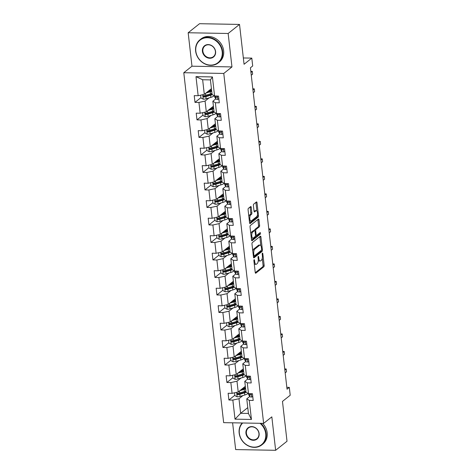 <?xml version="1.0" encoding="UTF-8"?>
<svg xmlns="http://www.w3.org/2000/svg" width="474" height="474" viewBox="0 0 474 474"><rect width="100%" height="100%" fill="white"/><g stroke="black" fill="none" stroke-linecap="round" stroke-linejoin="round"><path stroke-width="0.71" d="M254.111 259.711A0.812 0.326 91 0 0 253.886 260.73L255.219 272.437A1.155 0.462 91 0 0 255.646 273.237A1.155 0.462 91 0 0 255.794 273.184L263.828 266.785A1.155 0.462 91 0 0 264.154 265.327L262.815 253.626A0.812 0.326 91 0 0 262.519 253.063A0.812 0.326 91 0 0 262.418 253.098A0.812 0.326 91 0 0 262.193 254.123L262.365 255.634A3.703 1.481 91 0 1 261.34 260.297L260.67 260.83A3.703 1.481 91 0 1 260.196 261.008A3.703 1.481 91 0 1 258.84 258.443L258.662 256.926A0.812 0.326 91 0 0 258.366 256.369A0.812 0.326 91 0 0 258.265 256.404A0.812 0.326 91 0 0 258.04 257.423L258.212 258.94A3.703 1.481 91 0 1 257.186 263.603L256.517 264.137A3.703 1.481 91 0 1 256.043 264.314A3.703 1.481 91 0 1 254.686 261.749L254.514 260.232A0.812 0.326 91 0 0 254.212 259.675A0.812 0.326 91 0 0 254.111 259.711M251.232 207.304A1.155 0.462 91 0 0 250.805 206.504A1.155 0.462 91 0 0 250.663 206.557L248.406 208.353A1.155 0.462 91 0 0 248.086 209.81L249.567 222.81A1.155 0.462 91 0 0 249.994 223.609A1.155 0.462 91 0 0 250.136 223.556L258.176 217.157A1.155 0.462 91 0 0 258.496 215.7L257.015 202.7A1.155 0.462 91 0 0 256.588 201.9A1.155 0.462 91 0 0 256.446 201.954L253.72 204.122A1.155 0.462 91 0 0 253.4 205.58L254.034 211.143A1.155 0.462 91 0 0 254.461 211.943A1.155 0.462 91 0 0 254.603 211.89L255.954 210.812A3.099 1.238 91 0 1 256.345 210.663A3.099 1.238 91 0 1 257.524 213.288A3.099 1.238 91 0 1 256.63 216.707L251.333 220.92A3.099 1.238 91 0 1 250.942 221.068A3.099 1.238 91 0 1 249.768 218.443A3.099 1.238 91 0 1 250.663 215.024L251.546 214.325A1.155 0.462 91 0 0 251.866 212.867L251.232 207.304L250.154 207.286A1.155 0.462 91 0 0 250.1 207.002M232.61 422.808L235.661 449.571L275.643 450.3L287.013 441.247L282.474 401.407L290.212 395.251L289.318 387.394L287.043 389.201L250.42 67.782L252.695 65.969L251.801 58.112L243.346 57.958M228.148 33.482L188.166 32.753L191.976 66.2L231.964 66.923L228.148 33.482L239.524 24.429L244.063 64.268L251.801 58.112M231.964 66.923L223.769 73.44L263.639 423.371L223.657 422.648L183.788 72.718L223.769 73.44M275.643 450.3L271.833 416.853L263.639 423.371M252.31 242.611A1.155 0.462 91 0 0 251.99 244.069L253.472 257.068A1.155 0.462 91 0 0 253.892 257.874A1.155 0.462 91 0 0 254.04 257.815L262.081 251.416A1.155 0.462 91 0 0 262.4 249.958L260.919 236.959A1.155 0.462 91 0 0 260.493 236.159A1.155 0.462 91 0 0 260.344 236.218L252.31 242.611M251.516 239.939L250.035 226.939A1.155 0.462 91 0 1 250.355 225.482L258.395 219.083A1.155 0.462 91 0 1 258.543 219.029A1.155 0.462 91 0 1 258.97 219.829L259.604 225.393A1.155 0.462 91 0 1 259.278 226.85L256.019 229.446A1.155 0.462 91 0 0 255.699 230.903L256.12 234.594A1.155 0.462 91 0 0 256.547 235.394A1.155 0.462 91 0 0 256.695 235.341L260.084 232.639A0.812 0.326 91 0 1 260.19 232.598A0.812 0.326 91 0 1 260.499 233.285A0.812 0.326 91 0 1 260.262 234.18L252.091 240.685A1.155 0.462 91 0 1 251.943 240.739A1.155 0.462 91 0 1 251.516 239.939M188.166 32.753L199.542 23.7L239.524 24.429M200.929 97.644L194.986 102.372L198.932 102.443L200.158 113.221L196.212 113.15L196.983 119.881L200.929 119.952L202.155 130.729L198.209 130.658L198.973 137.389L202.919 137.46L204.146 148.238L200.206 148.166L200.97 154.897L204.916 154.968L206.143 165.746L202.197 165.669L202.967 172.406L206.913 172.477L208.139 183.248L204.193 183.177L204.964 189.914L208.904 189.985L210.13 200.757L206.19 200.686L206.954 207.422L210.9 207.494L212.127 218.265L208.181 218.194L208.951 224.931L212.897 225.002L214.124 235.774L210.178 235.702L210.948 242.439L214.888 242.51L216.114 253.282L212.174 253.211L212.939 259.942L216.885 260.019L218.111 270.79L214.165 270.719L214.935 277.45L218.881 277.521L220.108 288.299L216.162 288.228L216.932 294.958L220.872 295.029L222.099 305.807L218.159 305.736L218.923 312.467L222.869 312.538L224.095 323.315L220.149 323.244L220.92 329.975L224.866 330.046L226.092 340.824L222.146 340.747L222.916 347.483L226.856 347.555L228.083 358.326L224.143 358.255L224.907 364.992L228.853 365.063L230.08 375.835L226.134 375.764L226.904 382.5L230.85 382.571L232.076 393.343L228.13 393.272L228.901 400.009L232.841 400.08L235.015 419.158L251.439 419.454L248.429 413.441L246.764 398.847L249.762 396.465M194.986 102.372L194.222 95.641L198.162 95.712L195.987 76.634L212.417 76.93L214.592 96.009L218.532 96.086L219.302 102.817L215.356 102.745L216.582 113.517L220.529 113.588L221.293 120.325L217.353 120.254L218.579 131.025L222.525 131.097L223.29 137.833L219.344 137.762L220.576 148.534L224.516 148.605L225.286 155.342L221.34 155.271L222.567 166.042L226.513 166.113L227.277 172.85L223.337 172.773L224.563 183.551L228.509 183.622L229.274 190.352L225.328 190.281L226.56 201.059L230.5 201.13L231.271 207.861L227.324 207.79L228.551 218.567L232.497 218.638L233.261 225.369L229.321 225.298L230.548 236.076L234.494 236.147L235.258 242.878L231.312 242.807L232.544 253.578L236.485 253.655L237.255 260.386L233.309 260.315L234.535 271.087L238.481 271.158L239.246 277.894L235.305 277.823L236.532 288.595L240.478 288.666L241.242 295.403L237.296 295.332L238.529 306.103L242.469 306.174L243.239 312.911L239.293 312.84L240.519 323.612L244.466 323.683L245.23 330.419L241.29 330.348L242.516 341.12L246.462 341.191L247.227 347.928L243.281 347.851L244.513 358.628L248.453 358.7L249.223 365.43L245.277 365.359L246.504 376.137L250.45 376.208L251.214 382.939L247.274 382.868L248.5 393.645L252.446 393.716L253.211 400.447L249.265 400.376L251.439 419.454M213.418 106.182L206.303 111.852L205.076 101.075L209.04 97.922M215.854 98.829L212.856 101.217L214.082 111.994L216.582 113.517M205.076 101.075L198.932 102.443M206.303 111.852L200.158 113.221M215.356 102.745L212.856 101.217M215.415 123.69L208.293 129.361L207.067 118.583L211.031 115.431M217.85 116.337L214.846 118.725L216.079 129.497L218.579 131.025M207.067 118.583L200.929 119.952M208.293 129.361L202.155 130.729M217.353 120.254L214.846 118.725M217.412 141.199L210.29 146.863L209.064 136.091L213.027 132.939M219.841 133.846L216.843 136.234L218.07 147.005L220.576 148.534M209.064 136.091L202.919 137.46M210.29 146.863L204.146 148.238M219.344 137.762L216.843 136.234M219.403 158.707L212.287 164.371L211.06 153.6L215.024 150.442M221.838 151.354L218.84 153.742L220.066 164.514L222.567 166.042M211.06 153.6L204.916 154.968M212.287 164.371L206.143 165.746M221.34 155.271L218.84 153.742M221.399 176.215L214.278 181.88L213.051 171.108L217.015 167.95M223.835 168.863L220.831 171.25L222.063 182.022L224.563 183.551M213.051 171.108L206.913 172.477M214.278 181.88L208.139 183.248M223.337 172.773L220.831 171.25M223.396 193.724L216.274 199.388L215.048 188.616L219.012 185.458M225.825 186.371L222.827 188.759L224.054 199.53L226.56 201.059M215.048 188.616L208.904 189.985M216.274 199.388L210.13 200.757M225.328 190.281L222.827 188.759M225.387 211.232L218.271 216.896L217.045 206.125L221.008 202.967M227.822 203.879L224.824 206.267L226.051 217.039L228.551 218.567M217.045 206.125L210.9 207.494M218.271 216.896L212.127 218.265M227.324 207.79L224.824 206.267M227.384 228.741L220.262 234.405L219.035 223.633L222.999 220.475M229.819 221.388L226.815 223.769L228.047 234.547L230.548 236.076M219.035 223.633L212.897 225.002M220.262 234.405L214.124 235.774M229.321 225.298L226.815 223.769M229.38 246.249L222.259 251.913L221.032 241.136L224.996 237.984M231.81 238.89L228.812 241.278L230.038 252.055L232.544 253.578M221.032 241.136L214.888 242.51M222.259 251.913L216.114 253.282M231.312 242.807L228.812 241.278M231.371 263.751L224.255 269.422L223.029 258.644L226.993 255.492M233.806 256.398L230.808 258.786L232.035 269.564L234.535 271.087M223.029 258.644L216.885 260.019M224.255 269.422L218.111 270.79M233.309 260.315L230.808 258.786M233.368 281.26L226.246 286.93L225.02 276.152L228.983 273M235.803 273.907L232.799 276.295L234.032 287.072L236.532 288.595M225.02 276.152L218.881 277.521M226.246 286.93L220.108 288.299M235.305 277.823L232.799 276.295M235.365 298.768L228.243 304.438L227.016 293.661L230.98 290.509M237.794 291.415L234.796 293.803L236.022 304.575L238.529 306.103M227.016 293.661L220.872 295.029M228.243 304.438L222.099 305.807M237.296 295.332L234.796 293.803M237.356 316.276L230.24 321.941L229.013 311.169L232.977 308.017M239.791 308.924L236.793 311.311L238.019 322.083L240.519 323.612M229.013 311.169L222.869 312.538M230.24 321.941L224.095 323.315M239.293 312.84L236.793 311.311M239.352 333.785L232.23 339.449L231.004 328.678L234.968 325.519M241.787 326.432L238.783 328.82L240.016 339.591L242.516 341.12M231.004 328.678L224.866 330.046M232.23 339.449L226.092 340.824M241.29 330.348L238.783 328.82M241.349 351.293L234.227 356.958L233.001 346.186L236.964 343.028M243.778 343.94L240.78 346.328L242.007 357.1L244.513 358.628M233.001 346.186L226.856 347.555M234.227 356.958L228.083 358.326M243.281 347.851L240.78 346.328M243.34 368.802L236.224 374.466L234.997 363.694L238.961 360.536M245.775 361.449L242.777 363.836L244.003 374.608L246.504 376.137M234.997 363.694L228.853 365.063M236.224 374.466L230.08 375.835M245.277 365.359L242.777 363.836M245.336 386.31L238.215 391.974L236.988 381.203L240.952 378.045M247.772 378.957L244.768 381.345L246 392.116L248.5 393.645M236.988 381.203L230.85 382.571M238.215 391.974L232.076 393.343M247.274 382.868L244.768 381.345M247.766 407.634L240.644 413.298L238.985 398.711L242.949 395.553M238.985 398.711L232.841 400.08M248.429 413.441L240.644 413.298L235.015 419.158M249.265 400.376L246.764 398.847M191.976 66.2L183.788 72.718M289.318 387.394L286.829 387.347M214.592 96.009L212.085 94.486L210.426 79.893L202.641 79.751L204.306 94.344L211.428 88.674M212.417 76.93L210.426 79.893M202.641 79.751L195.987 76.634M204.306 94.344L198.162 95.712M234.837 395.275L228.901 400.009M232.847 377.766L226.904 382.5M230.85 360.264L224.907 364.992M228.853 342.755L222.916 347.483M226.862 325.247L220.92 329.975M224.866 307.739L218.923 312.467M222.869 290.23L216.932 294.958M220.878 272.722L214.935 277.45M218.881 255.213L212.939 259.942M216.885 237.705L210.948 242.439M214.894 220.197L208.951 224.931M212.897 202.688L206.954 207.422M210.9 185.186L204.964 189.914M208.91 167.678L202.967 172.406M206.913 150.169L200.97 154.897M204.916 132.661L198.973 137.389M202.925 115.152L196.983 119.881M254.236 263.787A3.703 1.481 91 0 0 254.965 264.296L256.043 264.314M258.259 260.267A3.703 1.481 91 0 0 259.118 260.99L260.196 261.008M255.267 272.716L262.75 266.767A1.155 0.462 91 0 0 263.07 265.31L262.27 258.271M260.824 245.591L259.841 236.941A1.155 0.462 91 0 0 259.788 236.662M253.519 257.352L260.996 251.398A1.155 0.462 91 0 0 261.334 250.325M253.957 255.362A0.812 0.326 91 0 0 254.254 255.919A0.812 0.326 91 0 0 254.354 255.883L261.411 250.266A0.812 0.326 91 0 0 261.636 249.247L261.452 247.647A3.703 1.481 91 0 0 260.096 245.082A3.703 1.481 91 0 0 259.622 245.259L254.799 249.099A3.703 1.481 91 0 0 253.774 253.762L253.957 255.362L253.27 255.35M260.096 245.082L259.011 245.064A3.703 1.481 91 0 0 258.543 245.242L259.622 245.259M252.79 251.102A3.703 1.481 91 0 1 253.72 249.081L258.543 245.242M254.603 230.595A1.155 0.462 91 0 1 254.941 229.428L258.2 226.833A1.155 0.462 91 0 0 258.52 225.375L257.886 219.812A1.155 0.462 91 0 0 257.838 219.527M251.57 240.223L259.183 234.162A0.812 0.326 91 0 0 259.408 233.178M252.636 232.136A3.099 1.238 91 0 0 251.741 235.554A3.099 1.238 91 0 0 252.915 238.179A3.099 1.238 91 0 0 253.312 238.031L255.172 236.55A1.155 0.462 91 0 0 255.492 235.092L255.071 231.401A1.155 0.462 91 0 0 254.651 230.601A1.155 0.462 91 0 0 254.502 230.654L252.636 232.136L251.558 232.118A3.099 1.238 91 0 0 250.805 233.682M251.273 237.806A3.099 1.238 91 0 0 251.836 238.161L252.915 238.179M253.714 230.642A1.155 0.462 91 0 0 253.566 230.577A1.155 0.462 91 0 0 253.424 230.637L254.502 230.654M251.558 232.118L253.424 230.637M248.844 216.499A3.099 1.238 91 0 1 249.585 215.006L250.468 214.307A1.155 0.462 91 0 0 250.787 212.85L250.154 207.286M249.33 220.73A3.099 1.238 91 0 0 249.863 221.05L250.942 221.068M256.345 210.663L255.267 210.646A3.099 1.238 91 0 0 254.876 210.794L255.954 210.812M254.082 211.428L254.876 210.794M256.878 210.983L255.936 202.682A1.155 0.462 91 0 0 255.883 202.398M249.614 223.088L257.098 217.139A1.155 0.462 91 0 0 257.418 215.682L257.364 215.214M234.559 392.792L234.885 395.648L237.172 396.809A3.128 0.901 -6.5 0 0 240.057 396.418L244.815 394.996A9.024 2.595 -6.5 0 0 248.157 393.432M245.923 391.477A7.489 2.157 -6.5 0 0 245.147 391.281M239.838 390.683L244.175 389.385A9.024 2.595 -6.5 0 0 245.627 388.876M240.916 389.824L243.322 389.101A7.489 2.157 -6.5 0 0 245.55 388.188M245.87 391.009A9.024 2.595 173.5 0 1 244.418 391.512L239.66 392.94A3.128 0.901 173.5 0 1 237.64 393.301C236.787 393.793 236.84 394.244 237.794 394.646A3.128 0.901 -6.5 0 0 239.814 394.291L244.566 392.863A9.024 2.595 -6.5 0 0 246.243 392.265M245.947 391.666A7.489 2.157 173.5 0 1 243.719 392.585L238.961 394.007A1.594 0.456 173.5 0 1 238.452 394.131L237.652 393.698M242.854 388.283A2.773 0.8 -6.5 0 0 243.198 388.342L244.839 388.55M243.725 388.976L242.25 388.787A4.307 1.238 173.5 0 1 242.226 388.787M243.66 387.643L244.003 387.371M245.526 387.993A7.489 2.157 -6.5 0 0 244.039 387.691M237.64 393.301L237.237 393.456M252.761 396.483L251.653 397.076A3.128 0.901 173.5 0 1 249.857 396.602L248.82 395.067A9.024 2.595 173.5 0 1 248.672 394.694L248.554 393.645M284.856 370.058L286.207 368.985L286.527 371.788L285.176 372.86M249.063 393.651L249.614 394.469A3.128 0.901 -6.5 0 0 250.657 394.883L250.983 394.795M251.179 394.291A1.594 0.456 173.5 0 1 251.113 394.232L250.74 393.687M251.167 394.475L250.657 394.883C251.362 394.51 251.309 394.06 250.503 393.539M286.207 368.985L284.732 368.956M242.664 422.992A14.392 12.52 -128.5 0 0 239.346 433.206A14.392 12.52 -128.5 0 0 254.094 447.136A14.392 12.52 -128.5 0 0 265.713 433.686A14.392 12.52 -128.5 0 0 260.048 423.306M260.795 423.323A14.741 12.828 51.5 0 1 266.175 433.586A14.741 12.828 51.5 0 1 261.849 444.873A14.741 12.828 51.5 0 1 247.926 445.708A14.741 12.828 51.5 0 1 239.157 433.094A14.741 12.828 51.5 0 1 242.22 422.986M245.941 433.325A7.193 6.257 51.5 0 1 251.753 426.6A7.193 6.257 51.5 0 1 259.124 433.568A7.193 6.257 51.5 0 1 253.312 440.293A7.193 6.257 51.5 0 1 245.941 433.325M258.934 433.449A6.843 5.949 -128.5 0 0 254.87 427.595A6.843 5.949 -128.5 0 0 248.406 427.986A6.843 5.949 -128.5 0 0 246.397 433.224A6.843 5.949 -128.5 0 0 250.468 439.078A6.843 5.949 -128.5 0 0 256.926 438.687A6.843 5.949 -128.5 0 0 258.934 433.449M262.655 423.353A14.741 12.828 51.5 0 1 267.176 432.786A14.741 12.828 51.5 0 1 262.851 444.079L261.849 444.873M195.821 51.18A14.392 12.52 -128.5 0 0 210.563 65.11A14.392 12.52 -128.5 0 0 222.188 51.66A14.392 12.52 -128.5 0 0 207.446 37.724A14.392 12.52 -128.5 0 0 195.821 51.18M222.65 51.553A14.741 12.828 51.5 0 1 218.324 62.846A14.741 12.828 51.5 0 1 204.401 63.682A14.741 12.828 51.5 0 1 195.632 51.062A14.741 12.828 51.5 0 1 199.957 39.775A14.741 12.828 51.5 0 1 213.881 38.939A14.741 12.828 51.5 0 1 222.65 51.553M202.41 51.299A7.193 6.257 51.5 0 1 208.222 44.574A7.193 6.257 51.5 0 1 215.593 51.536A7.193 6.257 51.5 0 1 209.786 58.261A7.193 6.257 51.5 0 1 202.41 51.299M215.409 51.423A6.843 5.949 -128.5 0 0 211.339 45.569A6.843 5.949 -128.5 0 0 204.881 45.954A6.843 5.949 -128.5 0 0 202.872 51.192A6.843 5.949 -128.5 0 0 206.942 57.052A6.843 5.949 -128.5 0 0 213.401 56.661A6.843 5.949 -128.5 0 0 215.409 51.423M199.957 39.775L200.958 38.975A14.741 12.828 51.5 0 1 214.882 38.139A14.741 12.828 51.5 0 1 223.651 50.759A14.741 12.828 51.5 0 1 219.32 62.047L218.324 62.846M232.562 375.284L232.888 378.139L235.175 379.301A3.128 0.901 -6.5 0 0 238.061 378.916L242.818 377.488A9.024 2.595 -6.5 0 0 246.16 375.923M243.932 373.968A7.489 2.157 -6.5 0 0 243.15 373.773M237.847 373.174L242.178 371.877A9.024 2.595 -6.5 0 0 243.636 371.367M238.926 372.315L241.325 371.592A7.489 2.157 -6.5 0 0 243.553 370.68M243.879 373.5A9.024 2.595 173.5 0 1 242.421 374.01L237.664 375.432A3.128 0.901 173.5 0 1 235.649 375.793C234.79 376.285 234.843 376.735 235.803 377.144A3.128 0.901 -6.5 0 0 237.818 376.783L242.575 375.355A9.024 2.595 -6.5 0 0 244.246 374.756M243.95 374.158A7.489 2.157 173.5 0 1 241.722 375.076L236.97 376.498A1.594 0.456 173.5 0 1 236.455 376.623L235.661 376.19M240.857 370.775A2.773 0.8 -6.5 0 0 241.201 370.834L242.842 371.041M241.734 371.468L240.259 371.284A4.307 1.238 173.5 0 1 240.229 371.278M241.669 370.135L242.007 369.862M243.535 370.484A7.489 2.157 -6.5 0 0 242.042 370.182M235.649 375.793L235.246 375.947M230.565 357.775L230.891 360.637L233.184 361.798A3.128 0.901 -6.5 0 0 236.07 361.407L240.822 359.979A9.024 2.595 -6.5 0 0 244.169 358.415M241.936 356.46A7.489 2.157 -6.5 0 0 241.153 356.264M235.851 355.666L240.182 354.368A9.024 2.595 -6.5 0 0 241.639 353.859M236.929 354.807L239.334 354.09A7.489 2.157 -6.5 0 0 241.562 353.171M241.882 355.992A9.024 2.595 173.5 0 1 240.425 356.501L235.673 357.923A3.128 0.901 173.5 0 1 233.652 358.285C232.799 358.777 232.847 359.227 233.806 359.636A3.128 0.901 -6.5 0 0 235.827 359.274L240.579 357.846A9.024 2.595 -6.5 0 0 242.25 357.248M241.959 356.649A7.489 2.157 173.5 0 1 239.731 357.568L234.974 358.996A1.594 0.456 173.5 0 1 234.458 359.114L233.664 358.682M238.866 353.266A2.773 0.8 -6.5 0 0 239.21 353.326L240.851 353.533M239.737 353.959L238.262 353.776A4.307 1.238 173.5 0 1 238.232 353.77M239.672 352.626L240.01 352.354M241.539 352.982A7.489 2.157 -6.5 0 0 240.051 352.674M233.652 358.285L233.249 358.439M250.764 378.975L249.656 379.567A3.128 0.901 173.5 0 1 247.861 379.093L246.824 377.559A9.024 2.595 173.5 0 1 246.681 377.186L246.563 376.137M282.865 352.549L284.21 351.477L284.53 354.279L283.185 355.358M247.067 376.143L247.618 376.96A3.128 0.901 -6.5 0 0 248.66 377.375L248.986 377.286M249.182 376.789A1.594 0.456 173.5 0 1 249.117 376.723L248.749 376.178M249.17 376.966L248.66 377.375C249.365 377.002 249.318 376.552 248.506 376.03M284.21 351.477L282.741 351.447M248.773 361.466L247.665 362.059A3.128 0.901 173.5 0 1 245.864 361.585L244.827 360.05A9.024 2.595 173.5 0 1 244.685 359.677L244.566 358.628M280.869 335.041L282.22 333.969L282.54 336.771L281.189 337.849M245.07 358.64L245.621 359.452A3.128 0.901 -6.5 0 0 246.664 359.867L246.99 359.778M247.185 359.28A1.594 0.456 173.5 0 1 247.12 359.215L246.753 358.67M247.173 359.464L246.664 359.867C247.375 359.493 247.321 359.043 246.51 358.522M282.22 333.969L280.744 333.939M228.575 340.267L228.901 343.129L231.188 344.29A3.128 0.901 -6.5 0 0 234.073 343.899L238.825 342.471A9.024 2.595 -6.5 0 0 242.173 340.913M239.939 338.951A7.489 2.157 -6.5 0 0 239.163 338.756M233.854 338.158L238.191 336.86A9.024 2.595 -6.5 0 0 239.643 336.35M234.932 337.298L237.338 336.581A7.489 2.157 -6.5 0 0 239.566 335.663M239.885 338.483A9.024 2.595 173.5 0 1 238.434 338.993L233.676 340.421A3.128 0.901 173.5 0 1 231.656 340.776C230.802 341.274 230.856 341.718 231.81 342.127A3.128 0.901 -6.5 0 0 233.83 341.766L238.582 340.338A9.024 2.595 -6.5 0 0 240.259 339.74M239.963 339.147A7.489 2.157 173.5 0 1 237.735 340.059L232.977 341.487A1.594 0.456 173.5 0 1 232.467 341.606L231.668 341.179M236.87 335.764A2.773 0.8 -6.5 0 0 237.213 335.817L238.855 336.025M237.741 336.451L236.265 336.267A4.307 1.238 173.5 0 1 236.242 336.262M237.675 335.118L238.019 334.845M239.542 335.474A7.489 2.157 -6.5 0 0 238.055 335.165M231.656 340.776L231.253 340.93M226.578 322.758L226.904 325.62L229.191 326.782A3.128 0.901 -6.5 0 0 232.076 326.39L236.834 324.963A9.024 2.595 -6.5 0 0 240.176 323.404M237.948 321.443A7.489 2.157 -6.5 0 0 237.166 321.248M231.863 320.649L236.194 319.352A9.024 2.595 -6.5 0 0 237.652 318.842M232.941 319.796L235.341 319.073A7.489 2.157 -6.5 0 0 237.569 318.155M237.895 320.975A9.024 2.595 173.5 0 1 236.437 321.485L231.679 322.913A3.128 0.901 173.5 0 1 229.665 323.274C228.806 323.766 228.859 324.21 229.819 324.619A3.128 0.901 -6.5 0 0 231.833 324.257L236.591 322.83A9.024 2.595 -6.5 0 0 238.262 322.231M237.966 321.639A7.489 2.157 173.5 0 1 235.738 322.551L230.986 323.979A1.594 0.456 173.5 0 1 230.471 324.098L229.677 323.671M234.873 318.255A2.773 0.8 -6.5 0 0 235.217 318.309L236.858 318.522M235.75 318.943L234.274 318.759A4.307 1.238 173.5 0 1 234.245 318.753M235.685 317.61L236.022 317.337M237.551 317.965A7.489 2.157 -6.5 0 0 236.058 317.657M229.665 323.274L229.262 323.422M224.581 305.25L224.907 308.112L227.2 309.273A3.128 0.901 -6.5 0 0 230.086 308.882L234.837 307.454A9.024 2.595 -6.5 0 0 238.185 305.896M235.951 303.935A7.489 2.157 -6.5 0 0 235.169 303.739M229.866 303.141L234.197 301.843A9.024 2.595 -6.5 0 0 235.655 301.334M230.945 302.288L233.35 301.565A7.489 2.157 -6.5 0 0 235.578 300.652M235.898 303.467A9.024 2.595 173.5 0 1 234.44 303.976L229.689 305.404A3.128 0.901 173.5 0 1 227.668 305.766C226.815 306.257 226.862 306.708 227.822 307.111A3.128 0.901 -6.5 0 0 229.843 306.749L234.594 305.321A9.024 2.595 -6.5 0 0 236.265 304.723M235.975 304.13A7.489 2.157 173.5 0 1 233.747 305.043L228.989 306.471A1.594 0.456 173.5 0 1 228.474 306.589L227.68 306.163M232.882 300.747A2.773 0.8 -6.5 0 0 233.226 300.806L234.867 301.014M233.753 301.434L232.278 301.251A4.307 1.238 173.5 0 1 232.248 301.245M233.688 300.101L234.026 299.829M235.554 300.457A7.489 2.157 -6.5 0 0 234.067 300.149M227.668 305.766L227.265 305.914M246.776 343.964L245.668 344.551A3.128 0.901 173.5 0 1 243.873 344.077L242.836 342.542A9.024 2.595 173.5 0 1 242.688 342.169L242.57 341.12M278.872 317.533L280.223 316.46L280.543 319.269L279.192 320.341M243.079 341.132L243.63 341.944A3.128 0.901 -6.5 0 0 244.673 342.358L244.993 342.269M245.194 341.772A1.594 0.456 173.5 0 1 245.129 341.707L244.756 341.161M245.182 341.955L244.673 342.358C245.378 341.985 245.325 341.535 244.519 341.013M280.223 316.46L278.748 316.436M244.78 326.456L243.672 327.042A3.128 0.901 173.5 0 1 241.876 326.568L240.839 325.034A9.024 2.595 173.5 0 1 240.697 324.666L240.579 323.612M276.881 300.024L278.226 298.952L278.546 301.76L277.201 302.833M241.082 323.624L241.633 324.435A3.128 0.901 -6.5 0 0 242.676 324.85L243.002 324.761M243.198 324.263A1.594 0.456 173.5 0 1 243.132 324.198L242.765 323.653M243.186 324.447L242.676 324.85C243.381 324.477 243.334 324.026 242.522 323.505M278.226 298.952L276.757 298.928M242.789 308.947L241.681 309.534A3.128 0.901 173.5 0 1 239.88 309.06L238.843 307.525A9.024 2.595 173.5 0 1 238.7 307.158L238.582 306.103M274.884 282.516L276.235 281.443L276.555 284.252L275.204 285.324M239.086 306.115L239.637 306.927A3.128 0.901 -6.5 0 0 240.679 307.342L241.005 307.253M241.201 306.755A1.594 0.456 173.5 0 1 241.136 306.69L240.768 306.145M241.189 306.939L240.679 307.342C241.39 306.968 241.337 306.524 240.525 305.997M276.235 281.443L274.76 281.42M222.59 287.742L222.916 290.603L225.203 291.765A3.128 0.901 -6.5 0 0 228.089 291.374L232.841 289.946A9.024 2.595 -6.5 0 0 236.188 288.388M233.955 286.426A7.489 2.157 -6.5 0 0 233.178 286.231M227.87 285.638L232.207 284.335A9.024 2.595 -6.5 0 0 233.658 283.831M228.948 284.779L231.353 284.056A7.489 2.157 -6.5 0 0 233.581 283.144M233.901 285.958A9.024 2.595 173.5 0 1 232.45 286.468L227.692 287.896A3.128 0.901 173.5 0 1 225.671 288.257C224.818 288.749 224.872 289.199 225.825 289.602A3.128 0.901 -6.5 0 0 227.846 289.241L232.598 287.813A9.024 2.595 -6.5 0 0 234.274 287.22M233.978 286.622A7.489 2.157 173.5 0 1 231.75 287.534L226.993 288.962A1.594 0.456 173.5 0 1 226.483 289.081L225.683 288.654M230.885 283.239A2.773 0.8 -6.5 0 0 231.229 283.298L232.87 283.505M231.756 283.932L230.281 283.742A4.307 1.238 173.5 0 1 230.257 283.736M231.691 282.593L232.035 282.326M233.558 282.948A7.489 2.157 -6.5 0 0 232.07 282.64M225.671 288.257L225.269 288.405M240.792 291.439L239.684 292.025A3.128 0.901 173.5 0 1 237.889 291.551L236.852 290.023A9.024 2.595 173.5 0 1 236.704 289.65L236.585 288.595M272.888 265.013L274.239 263.935L274.559 266.743L273.208 267.816M237.095 288.607L237.646 289.418A3.128 0.901 -6.5 0 0 238.689 289.839L239.009 289.75M239.21 289.247A1.594 0.456 173.5 0 1 239.145 289.181L238.772 288.636M239.198 289.43L238.689 289.839C239.394 289.46 239.34 289.016 238.535 288.488M274.239 263.935L272.763 263.911M220.594 270.239L220.92 273.095L223.207 274.256A3.128 0.901 -6.5 0 0 226.092 273.865L230.85 272.437A9.024 2.595 -6.5 0 0 234.192 270.879M231.964 268.918A7.489 2.157 -6.5 0 0 231.182 268.728M225.879 268.13L230.21 266.826A9.024 2.595 -6.5 0 0 231.668 266.323M226.957 267.271L229.357 266.548A7.489 2.157 -6.5 0 0 231.585 265.636M231.91 268.456A9.024 2.595 173.5 0 1 230.453 268.959L225.695 270.387A3.128 0.901 173.5 0 1 223.681 270.749C222.821 271.241 222.875 271.691 223.835 272.094A3.128 0.901 -6.5 0 0 225.849 271.732L230.607 270.304A9.024 2.595 -6.5 0 0 232.278 269.712M231.982 269.113A7.489 2.157 173.5 0 1 229.754 270.026L225.002 271.454A1.594 0.456 173.5 0 1 224.486 271.572L223.692 271.146M228.889 265.73A2.773 0.8 -6.5 0 0 229.232 265.79L230.874 265.997M229.766 266.424L228.29 266.234A4.307 1.238 173.5 0 1 228.261 266.234M229.7 265.084L230.038 264.818M231.567 265.44A7.489 2.157 -6.5 0 0 230.074 265.132M223.681 270.749L223.278 270.897M238.795 273.931L237.687 274.523A3.128 0.901 173.5 0 1 235.892 274.043L234.855 272.514A9.024 2.595 173.5 0 1 234.713 272.141L234.594 271.092M270.897 247.505L272.242 246.427L272.562 249.235L271.217 250.308M235.098 271.098L235.649 271.91A3.128 0.901 -6.5 0 0 236.692 272.331L237.018 272.242M237.213 271.738A1.594 0.456 173.5 0 1 237.148 271.673L236.781 271.128M237.201 271.922L236.692 272.331C237.397 271.958 237.35 271.507 236.538 270.98M272.242 246.427L270.773 246.403M218.597 252.731L218.923 255.587L221.216 256.748A3.128 0.901 -6.5 0 0 224.101 256.357L228.853 254.929A9.024 2.595 -6.5 0 0 232.201 253.371M229.967 251.41A7.489 2.157 -6.5 0 0 229.185 251.22M223.882 250.622L228.213 249.318A9.024 2.595 -6.5 0 0 229.671 248.814M224.96 249.762L227.366 249.04A7.489 2.157 -6.5 0 0 229.594 248.127M229.914 250.947A9.024 2.595 173.5 0 1 228.456 251.451L223.704 252.879A3.128 0.901 173.5 0 1 221.684 253.24C220.831 253.732 220.878 254.183 221.838 254.585A3.128 0.901 -6.5 0 0 223.858 254.224L228.61 252.802A9.024 2.595 -6.5 0 0 230.281 252.204M229.991 251.605A7.489 2.157 173.5 0 1 227.763 252.518L223.005 253.946A1.594 0.456 173.5 0 1 222.49 254.064L221.696 253.637M226.898 248.222A2.773 0.8 -6.5 0 0 227.242 248.281L228.883 248.489M227.769 248.915L226.294 248.726A4.307 1.238 173.5 0 1 226.264 248.726M227.704 247.576L228.041 247.309M229.57 247.932A7.489 2.157 -6.5 0 0 228.083 247.624M221.684 253.24L221.281 253.389M236.804 256.422L235.697 257.015A3.128 0.901 173.5 0 1 233.895 256.535L232.858 255.006A9.024 2.595 173.5 0 1 232.716 254.633L232.598 253.584M268.9 229.997L270.251 228.924L270.571 231.727L269.22 232.799M233.101 253.59L233.652 254.402A3.128 0.901 -6.5 0 0 234.695 254.822L235.021 254.734M235.217 254.23A1.594 0.456 173.5 0 1 235.151 254.171L234.784 253.62M235.205 254.414L234.695 254.822C235.406 254.449 235.353 253.999 234.541 253.472M270.251 228.924L268.776 228.895M216.606 235.222L216.932 238.078L219.219 239.24A3.128 0.901 -6.5 0 0 222.105 238.849L226.856 237.427A9.024 2.595 -6.5 0 0 230.204 235.862M227.97 233.901A7.489 2.157 -6.5 0 0 227.194 233.712M221.885 233.113L226.222 231.81A9.024 2.595 -6.5 0 0 227.674 231.306M222.964 232.254L225.369 231.531A7.489 2.157 -6.5 0 0 227.597 230.619M227.917 233.439A9.024 2.595 173.5 0 1 226.465 233.943L221.708 235.371A3.128 0.901 173.5 0 1 219.687 235.732C218.834 236.224 218.887 236.674 219.841 237.077A3.128 0.901 -6.5 0 0 221.862 236.722L226.613 235.294A9.024 2.595 -6.5 0 0 228.29 234.695M227.994 234.097A7.489 2.157 173.5 0 1 225.766 235.009L221.008 236.437A1.594 0.456 173.5 0 1 220.499 236.556L219.699 236.129M224.901 230.714A2.773 0.8 -6.5 0 0 225.245 230.773L226.886 230.98M225.772 231.407L224.297 231.217A4.307 1.238 173.5 0 1 224.273 231.217M225.707 230.068L226.051 229.801M227.573 230.423A7.489 2.157 -6.5 0 0 226.086 230.115M219.687 235.732L219.284 235.88M234.808 238.914L233.7 239.506A3.128 0.901 173.5 0 1 231.904 239.026L230.868 237.498A9.024 2.595 173.5 0 1 230.72 237.124L230.601 236.076M266.903 212.488L268.254 211.416L268.574 214.218L267.223 215.291M231.111 236.082L231.662 236.899A3.128 0.901 -6.5 0 0 232.704 237.314L233.024 237.225M233.226 236.722A1.594 0.456 173.5 0 1 233.161 236.662L232.787 236.111M233.214 236.905L232.704 237.314C233.409 236.941 233.356 236.49 232.55 235.969M268.254 211.416L266.779 211.386M214.609 217.714L214.935 220.57L217.222 221.731A3.128 0.901 -6.5 0 0 220.108 221.34L224.866 219.918A9.024 2.595 -6.5 0 0 228.207 218.354M225.98 216.399A7.489 2.157 -6.5 0 0 225.197 216.203M219.895 215.605L224.226 214.307A9.024 2.595 -6.5 0 0 225.683 213.798M220.973 214.746L223.373 214.023A7.489 2.157 -6.5 0 0 225.6 213.11M225.926 215.931A9.024 2.595 173.5 0 1 224.469 216.434L219.711 217.862A3.128 0.901 173.5 0 1 217.696 218.224C216.837 218.715 216.891 219.166 217.85 219.569A3.128 0.901 -6.5 0 0 219.865 219.213L224.623 217.785A9.024 2.595 -6.5 0 0 226.294 217.187M225.997 216.588A7.489 2.157 173.5 0 1 223.769 217.507L219.018 218.929A1.594 0.456 173.5 0 1 218.502 219.053L217.708 218.621M222.904 213.205A2.773 0.8 -6.5 0 0 223.248 213.264L224.889 213.472M223.781 213.898L222.306 213.709A4.307 1.238 173.5 0 1 222.276 213.709M223.716 212.565L224.054 212.293M225.583 212.915A7.489 2.157 -6.5 0 0 224.089 212.613M217.696 218.224L217.293 218.378M232.811 221.405L231.703 221.998A3.128 0.901 173.5 0 1 229.908 221.524L228.871 219.989A9.024 2.595 173.5 0 1 228.729 219.616L228.61 218.567M264.913 194.98L266.258 193.907L266.578 196.71L265.233 197.782M229.114 218.573L229.665 219.391A3.128 0.901 -6.5 0 0 230.708 219.806L231.034 219.717M231.229 219.213A1.594 0.456 173.5 0 1 231.164 219.154L230.797 218.609M231.217 219.397L230.708 219.806C231.413 219.432 231.365 218.982 230.554 218.461M266.258 193.907L264.788 193.878M212.613 200.206L212.939 203.062L215.232 204.223A3.128 0.901 -6.5 0 0 218.117 203.838L222.869 202.41A9.024 2.595 -6.5 0 0 226.217 200.846M223.983 198.89A7.489 2.157 -6.5 0 0 223.201 198.695M217.898 198.096L222.229 196.799A9.024 2.595 -6.5 0 0 223.687 196.289M218.976 197.237L221.382 196.514A7.489 2.157 -6.5 0 0 223.609 195.602M223.929 198.422A9.024 2.595 173.5 0 1 222.472 198.932L217.72 200.354A3.128 0.901 173.5 0 1 215.7 200.715C214.846 201.207 214.894 201.657 215.854 202.066A3.128 0.901 -6.5 0 0 217.874 201.705L222.626 200.277A9.024 2.595 -6.5 0 0 224.297 199.678M224.006 199.08A7.489 2.157 173.5 0 1 221.779 199.998L217.021 201.426A1.594 0.456 173.5 0 1 216.505 201.545L215.711 201.112M220.914 195.697A2.773 0.8 -6.5 0 0 221.257 195.756L222.899 195.963M221.785 196.39L220.309 196.206A4.307 1.238 173.5 0 1 220.28 196.2M221.719 195.057L222.057 194.784M223.586 195.407A7.489 2.157 -6.5 0 0 222.099 195.104M215.7 200.715L215.297 200.869M230.82 203.897L229.712 204.49A3.128 0.901 173.5 0 1 227.911 204.016L226.874 202.481A9.024 2.595 173.5 0 1 226.732 202.108L226.613 201.059M262.916 177.472L264.267 176.399L264.587 179.202L263.236 180.28M227.117 201.071L227.668 201.883A3.128 0.901 -6.5 0 0 228.711 202.297L229.037 202.208M229.232 201.711A1.594 0.456 173.5 0 1 229.167 201.646L228.8 201.1M229.22 201.888L228.711 202.297C229.422 201.924 229.369 201.474 228.557 200.952M264.267 176.399L262.792 176.369M210.622 182.697L210.948 185.559L213.235 186.72A3.128 0.901 -6.5 0 0 216.12 186.329L220.872 184.901A9.024 2.595 -6.5 0 0 224.22 183.337M221.986 181.382A7.489 2.157 -6.5 0 0 221.21 181.187M215.901 180.588L220.238 179.291A9.024 2.595 -6.5 0 0 221.69 178.781M216.979 179.729L219.385 179.012A7.489 2.157 -6.5 0 0 221.613 178.094M221.933 180.914A9.024 2.595 173.5 0 1 220.481 181.423L215.723 182.851A3.128 0.901 173.5 0 1 213.703 183.207C212.85 183.699 212.903 184.149 213.857 184.558A3.128 0.901 -6.5 0 0 215.877 184.196L220.629 182.768A9.024 2.595 -6.5 0 0 222.306 182.17M222.01 181.572A7.489 2.157 173.5 0 1 219.782 182.49L215.024 183.918A1.594 0.456 173.5 0 1 214.515 184.036L213.715 183.61M218.917 178.188A2.773 0.8 -6.5 0 0 219.261 178.248L220.902 178.455M219.788 178.882L218.313 178.698A4.307 1.238 173.5 0 1 218.289 178.692M219.723 177.549L220.066 177.276M221.589 177.904A7.489 2.157 -6.5 0 0 220.102 177.596M213.703 183.207L213.3 183.361M228.823 186.395L227.716 186.981A3.128 0.901 173.5 0 1 225.92 186.507L224.883 184.973A9.024 2.595 173.5 0 1 224.735 184.599L224.617 183.551M260.919 159.963L262.27 158.891L262.59 161.693L261.239 162.772M225.126 183.562L225.677 184.374A3.128 0.901 -6.5 0 0 226.72 184.789L227.04 184.7M227.242 184.202A1.594 0.456 173.5 0 1 227.176 184.137L226.803 183.592M227.23 184.386L226.72 184.789C227.425 184.416 227.372 183.965 226.566 183.444M262.27 158.891L260.795 158.861M208.625 165.189L208.951 168.051L211.238 169.212A3.128 0.901 -6.5 0 0 214.124 168.821L218.881 167.393A9.024 2.595 -6.5 0 0 222.223 165.835M219.995 163.874A7.489 2.157 -6.5 0 0 219.213 163.678M213.91 163.08L218.241 161.782A9.024 2.595 -6.5 0 0 219.699 161.273M214.989 162.221L217.388 161.504A7.489 2.157 -6.5 0 0 219.616 160.585M219.942 163.406A9.024 2.595 173.5 0 1 218.484 163.915L213.727 165.343A3.128 0.901 173.5 0 1 211.712 165.699C210.853 166.196 210.906 166.641 211.866 167.049A3.128 0.901 -6.5 0 0 213.881 166.688L218.638 165.26A9.024 2.595 -6.5 0 0 220.309 164.662M220.013 164.069A7.489 2.157 173.5 0 1 217.785 164.982L213.033 166.41A1.594 0.456 173.5 0 1 212.518 166.528L211.724 166.101M216.92 160.686A2.773 0.8 -6.5 0 0 217.264 160.739L218.905 160.947M217.797 161.373L216.322 161.19A4.307 1.238 173.5 0 1 216.292 161.184M217.732 160.04L218.07 159.768M219.598 160.396A7.489 2.157 -6.5 0 0 218.105 160.088M211.712 165.699L211.309 165.853M226.827 168.886L225.719 169.473A3.128 0.901 173.5 0 1 223.924 168.999L222.887 167.464A9.024 2.595 173.5 0 1 222.744 167.091L222.626 166.042M258.928 142.455L260.273 141.382L260.593 144.191L259.248 145.263M223.13 166.054L223.681 166.866A3.128 0.901 -6.5 0 0 224.723 167.281L225.049 167.192M225.245 166.694A1.594 0.456 173.5 0 1 225.18 166.629L224.812 166.084M225.233 166.878L224.723 167.281C225.428 166.907 225.381 166.457 224.569 165.936M260.273 141.382L258.804 141.359M206.628 147.681L206.954 150.542L209.247 151.704A3.128 0.901 -6.5 0 0 212.133 151.313L216.885 149.885A9.024 2.595 -6.5 0 0 220.232 148.326M217.999 146.365A7.489 2.157 -6.5 0 0 217.216 146.17M211.914 145.571L216.245 144.274A9.024 2.595 -6.5 0 0 217.702 143.764M212.992 144.718L215.397 143.995A7.489 2.157 -6.5 0 0 217.625 143.077M217.945 145.897A9.024 2.595 173.5 0 1 216.488 146.407L211.736 147.835A3.128 0.901 173.5 0 1 209.715 148.196C208.862 148.688 208.91 149.132 209.869 149.541A3.128 0.901 -6.5 0 0 211.884 149.18L216.642 147.752A9.024 2.595 -6.5 0 0 218.313 147.153M218.022 146.561A7.489 2.157 173.5 0 1 215.794 147.473L211.037 148.901A1.594 0.456 173.5 0 1 210.521 149.02L209.727 148.593M214.929 143.178A2.773 0.8 -6.5 0 0 215.273 143.237L216.914 143.444M215.8 143.865L214.325 143.681A4.307 1.238 173.5 0 1 214.295 143.675M215.735 142.532L216.073 142.259M217.602 142.887A7.489 2.157 -6.5 0 0 216.114 142.579M209.715 148.196L209.312 148.344M224.836 151.378L223.728 151.964A3.128 0.901 173.5 0 1 221.927 151.49L220.89 149.956A9.024 2.595 173.5 0 1 220.748 149.588L220.629 148.534M256.932 124.946L258.283 123.874L258.603 126.682L257.252 127.755M221.133 148.546L221.684 149.357A3.128 0.901 -6.5 0 0 222.727 149.772L223.053 149.683M223.248 149.186A1.594 0.456 173.5 0 1 223.183 149.12L222.816 148.575M223.236 149.369L222.727 149.772C223.438 149.399 223.384 148.949 222.573 148.427M258.283 123.874L256.807 123.85M204.638 130.172L204.964 133.034L207.251 134.195A3.128 0.901 -6.5 0 0 210.136 133.804L214.888 132.376A9.024 2.595 -6.5 0 0 218.236 130.818M216.002 128.857A7.489 2.157 -6.5 0 0 215.226 128.661M209.917 128.063L214.254 126.765A9.024 2.595 -6.5 0 0 215.706 126.256M210.995 127.21L213.401 126.487A7.489 2.157 -6.5 0 0 215.629 125.574M215.948 128.389A9.024 2.595 173.5 0 1 214.497 128.898L209.739 130.326A3.128 0.901 173.5 0 1 207.719 130.688C206.865 131.18 206.919 131.63 207.873 132.033A3.128 0.901 -6.5 0 0 209.893 131.671L214.645 130.243A9.024 2.595 -6.5 0 0 216.322 129.645M216.026 129.052A7.489 2.157 173.5 0 1 213.798 129.965L209.04 131.393A1.594 0.456 173.5 0 1 208.53 131.511L207.731 131.085M212.933 125.669A2.773 0.8 -6.5 0 0 213.276 125.728L214.918 125.936M213.804 126.357L212.328 126.173A4.307 1.238 173.5 0 1 212.305 126.167M213.738 125.023L214.082 124.751M215.605 125.379A7.489 2.157 -6.5 0 0 214.118 125.071M207.719 130.688L207.316 130.836M222.839 133.869L221.731 134.456A3.128 0.901 173.5 0 1 219.936 133.982L218.899 132.447A9.024 2.595 173.5 0 1 218.751 132.08L218.633 131.025M254.935 107.438L256.286 106.366L256.606 109.174L255.255 110.246M219.142 131.037L219.693 131.849A3.128 0.901 -6.5 0 0 220.736 132.264L221.056 132.175M221.257 131.677A1.594 0.456 173.5 0 1 221.192 131.612L220.819 131.067M221.245 131.861L220.736 132.264C221.441 131.891 221.388 131.446 220.582 130.919M256.286 106.366L254.811 106.342M202.641 112.664L202.967 115.526L205.254 116.687A3.128 0.901 -6.5 0 0 208.139 116.296L212.897 114.868A9.024 2.595 -6.5 0 0 216.239 113.31M214.005 111.349A7.489 2.157 -6.5 0 0 213.229 111.153M207.926 110.561L212.257 109.257A9.024 2.595 -6.5 0 0 213.715 108.753M209.004 109.701L211.404 108.979A7.489 2.157 -6.5 0 0 213.632 108.066M213.958 110.88A9.024 2.595 173.5 0 1 212.5 111.39L207.742 112.818A3.128 0.901 173.5 0 1 205.728 113.179C204.869 113.671 204.922 114.121 205.882 114.524A3.128 0.901 -6.5 0 0 207.896 114.163L212.654 112.735A9.024 2.595 -6.5 0 0 214.325 112.142M214.029 111.544A7.489 2.157 173.5 0 1 211.801 112.457L207.049 113.884A1.594 0.456 173.5 0 1 206.534 114.003L205.74 113.576M210.936 108.161A2.773 0.8 -6.5 0 0 211.28 108.22L212.921 108.428M211.813 108.854L210.338 108.665A4.307 1.238 173.5 0 1 210.308 108.659M211.748 107.515L212.085 107.248M213.614 107.871A7.489 2.157 -6.5 0 0 212.121 107.562M205.728 113.179L205.325 113.327M220.843 116.361L219.735 116.948A3.128 0.901 173.5 0 1 217.939 116.474L216.902 114.945A9.024 2.595 173.5 0 1 216.76 114.572L216.642 113.517M252.944 89.936L254.289 88.857L254.609 91.666L253.264 92.738M217.145 113.529L217.696 114.341A3.128 0.901 -6.5 0 0 218.739 114.761L219.065 114.672M219.261 114.169A1.594 0.456 173.5 0 1 219.195 114.104L218.828 113.559M219.249 114.353L218.739 114.761C219.444 114.382 219.397 113.938 218.585 113.41M254.289 88.857L252.82 88.834M200.644 95.161L200.97 98.017L203.263 99.179A3.128 0.901 -6.5 0 0 206.143 98.788L210.9 97.36A9.024 2.595 -6.5 0 0 214.248 95.801M212.014 93.84A7.489 2.157 -6.5 0 0 211.232 93.651M205.929 93.052L210.26 91.749A9.024 2.595 -6.5 0 0 211.718 91.245M207.008 92.193L209.413 91.47A7.489 2.157 -6.5 0 0 211.641 90.558M211.961 93.378A9.024 2.595 173.5 0 1 210.503 93.882L205.752 95.31A3.128 0.901 173.5 0 1 203.731 95.671C202.878 96.163 202.925 96.613 203.885 97.016A3.128 0.901 -6.5 0 0 205.9 96.655L210.657 95.227A9.024 2.595 -6.5 0 0 212.328 94.634M212.038 94.036A7.489 2.157 173.5 0 1 209.81 94.948L205.052 96.376A1.594 0.456 173.5 0 1 204.537 96.495L203.743 96.068M208.945 90.653A2.773 0.8 -6.5 0 0 209.289 90.712L210.93 90.919M209.816 91.346L208.341 91.156A4.307 1.238 173.5 0 1 208.311 91.156M209.751 90.007L210.089 89.74M211.617 90.362A7.489 2.157 -6.5 0 0 210.13 90.054M203.731 95.671L203.328 95.819M218.852 98.853L217.744 99.445A3.128 0.901 173.5 0 1 215.943 98.965L214.906 97.437A9.024 2.595 173.5 0 1 214.763 97.063L214.645 96.015M250.947 72.427L252.298 71.349L252.618 74.157L251.267 75.23M215.149 96.021L215.7 96.832A3.128 0.901 -6.5 0 0 216.742 97.253L217.068 97.164M217.264 96.66A1.594 0.456 173.5 0 1 217.199 96.595L216.831 96.05M217.252 96.844L216.742 97.253C217.453 96.88 217.4 96.429 216.588 95.902M252.298 71.349L250.823 71.325M253.999 261.737L254.686 261.749M258.052 256.92L258.662 256.926M258.152 258.431L258.84 258.443M262.199 253.614L262.815 253.626M263.07 265.31L264.154 265.327M262.75 266.767L263.828 266.785M253.898 260.22L254.514 260.232M259.841 236.941L260.919 236.959M261.589 249.946L262.4 249.958M260.996 251.398L262.081 251.416M253.72 249.081L254.799 249.099M253.092 253.75L253.774 253.762M257.886 219.812L258.97 219.829M258.52 225.375L259.604 225.393M258.2 226.833L259.278 226.85M254.941 229.428L256.019 229.446M254.947 230.891L255.699 230.903M255.439 234.583L256.12 234.594M259.183 234.162L260.262 234.18M250.787 212.85L251.866 212.867M250.468 214.307L251.546 214.325M249.585 215.006L250.663 215.024M255.936 202.682L257.015 202.7M257.418 215.682L258.496 215.7M257.098 217.139L258.176 217.157M236.609 392.336L237.113 396.785M244.566 392.863L244.815 394.996M242.321 389.403L242.25 388.787M244.175 389.385L244.418 391.512M239.814 394.291L240.057 396.418M239.441 391.003L239.66 392.94M238.452 394.131L237.794 394.646M251.7 397.046L251.321 393.693M248.82 395.067L248.654 393.645M249.857 396.602L249.614 394.469M234.612 374.827L235.122 379.277M242.575 375.355L242.818 377.488M240.324 371.894L240.259 371.284M242.178 371.877L242.421 374.01M237.818 376.783L238.061 378.916M237.444 373.494L237.664 375.432M236.455 376.623L235.803 377.144M232.616 357.319L233.125 361.769M240.579 357.846L240.822 359.979M238.333 354.386L238.262 353.776M240.182 354.368L240.425 356.501M235.827 359.274L236.07 361.407M235.448 355.986L235.673 357.923M234.458 359.114L233.806 359.636M249.709 379.538L249.324 376.184M246.824 377.559L246.664 376.137M247.861 379.093L247.618 376.96M247.712 362.035L247.333 358.682M244.827 360.05L244.667 358.628M245.864 361.585L245.621 359.452M230.625 339.811L231.128 344.26M238.582 340.338L238.825 342.471M236.336 336.878L236.265 336.267M238.191 336.86L238.434 338.993M233.83 341.766L234.073 343.899M233.457 338.477L233.676 340.421M232.467 341.606L231.81 342.127M228.628 322.302L229.138 326.752M236.591 322.83L236.834 324.963M234.34 319.375L234.274 318.759M236.194 319.352L236.437 321.485M231.833 324.257L232.076 326.39M231.46 320.969L231.679 322.913M230.471 324.098L229.819 324.619M226.631 304.794L227.141 309.244M234.594 305.321L234.837 307.454M232.349 301.867L232.278 301.251M234.197 301.843L234.44 303.976M229.843 306.749L230.086 308.882M229.463 303.461L229.689 305.404M228.474 306.589L227.822 307.111M245.716 344.527L245.336 341.173M242.836 342.542L242.67 341.12M243.873 344.077L243.63 341.944M243.725 327.019L243.34 323.665M240.839 325.034L240.679 323.618M241.876 326.568L241.633 324.435M241.728 309.51L241.349 306.157M238.843 307.525L238.683 306.109M239.88 309.06L239.637 306.927M224.64 287.285L225.144 291.735M232.598 287.813L232.841 289.946M230.352 284.359L230.281 283.742M232.207 284.335L232.45 286.468M227.846 289.241L228.089 291.374M227.473 285.952L227.692 287.896M226.483 289.081L225.825 289.602M239.731 292.002L239.352 288.648M236.852 290.023L236.686 288.601M237.889 291.551L237.646 289.418M222.644 269.777L223.153 274.227M230.607 270.304L230.85 272.437M228.355 266.85L228.29 266.234M230.21 266.826L230.453 268.959M225.849 271.732L226.092 273.865M225.476 268.45L225.695 270.387M224.486 271.572L223.835 272.094M237.741 274.493L237.356 271.14M234.855 272.514L234.695 271.092M235.892 274.043L235.649 271.91M220.647 252.269L221.157 256.718M228.61 252.802L228.853 254.929M226.365 249.342L226.294 248.726M228.213 249.318L228.456 251.451M223.858 254.224L224.101 256.357M223.479 250.942L223.704 252.879M222.49 254.064L221.838 254.585M235.744 256.985L235.365 253.631M232.858 255.006L232.698 253.584M233.895 256.535L233.652 254.402M218.656 234.766L219.16 239.21M226.613 235.294L226.856 237.427M224.368 231.833L224.297 231.217M226.222 231.81L226.465 233.943M221.862 236.722L222.105 238.849M221.488 233.433L221.708 235.371M220.499 236.556L219.841 237.077M233.747 239.477L233.368 236.123M230.868 237.498L230.702 236.076M231.904 239.026L231.662 236.899M216.659 217.258L217.169 221.708M224.623 217.785L224.866 219.918M222.371 214.325L222.306 213.709M224.226 214.307L224.469 216.434M219.865 219.213L220.108 221.34M219.492 215.925L219.711 217.862M218.502 219.053L217.85 219.569M231.756 221.968L231.371 218.615M228.871 219.989L228.711 218.567M229.908 221.524L229.665 219.391M214.663 199.75L215.172 204.199M222.626 200.277L222.869 202.41M220.38 196.817L220.309 196.206M222.229 196.799L222.472 198.932M217.874 201.705L218.117 203.838M217.495 198.416L217.72 200.354M216.505 201.545L215.854 202.066M229.76 204.46L229.38 201.106M226.874 202.481L226.714 201.059M227.911 204.016L227.668 201.883M212.672 182.241L213.176 186.691M220.629 182.768L220.872 184.901M218.384 179.308L218.313 178.698M220.238 179.291L220.481 181.423M215.877 184.196L216.12 186.329M215.504 180.908L215.723 182.851M214.515 184.036L213.857 184.558M227.763 186.957L227.384 183.604M224.883 184.973L224.717 183.551M225.92 186.507L225.677 184.374M210.675 164.733L211.185 169.182M218.638 165.26L218.881 167.393M216.387 161.8L216.322 161.19M218.241 161.782L218.484 163.915M213.881 166.688L214.124 168.821M213.507 163.4L213.727 165.343M212.518 166.528L211.866 167.049M225.772 169.449L225.387 166.096M222.887 167.464L222.727 166.042M223.924 168.999L223.681 166.866M208.679 147.224L209.188 151.674M216.642 147.752L216.885 149.885M214.396 144.297L214.325 143.681M216.245 144.274L216.488 146.407M211.884 149.18L212.133 151.313M211.511 145.891L211.736 147.835M210.521 149.02L209.869 149.541M223.775 151.941L223.396 148.587M220.89 149.956L220.73 148.54M221.927 151.49L221.684 149.357M206.688 129.716L207.191 134.166M214.645 130.243L214.888 132.376M212.399 126.789L212.328 126.173M214.254 126.765L214.497 128.898M209.893 131.671L210.136 133.804M209.52 128.383L209.739 130.326M208.53 131.511L207.873 132.033M221.779 134.432L221.399 131.079M218.899 132.447L218.733 131.031M219.936 133.982L219.693 131.849M204.691 112.208L205.201 116.657M212.654 112.735L212.897 114.868M210.403 109.281L210.338 108.665M212.257 109.257L212.5 111.39M207.896 114.163L208.139 116.296M207.523 110.875L207.742 112.818M206.534 114.003L205.882 114.524M219.788 116.924L219.403 113.57M216.902 114.945L216.742 113.523M217.939 116.474L217.696 114.341M202.694 94.699L203.204 99.149M210.657 95.227L210.9 97.36M208.412 91.772L208.341 91.156M210.26 91.749L210.503 93.882M205.9 96.655L206.143 98.788M205.526 93.372L205.752 95.31M204.537 96.495L203.885 97.016M217.791 99.416L217.412 96.062M214.906 97.437L214.746 96.015M215.943 98.965L215.7 96.832M253.335 255.907L254.254 255.919M255.51 235.377L256.547 235.394M253.566 230.577L254.651 230.601"/></g></svg>
